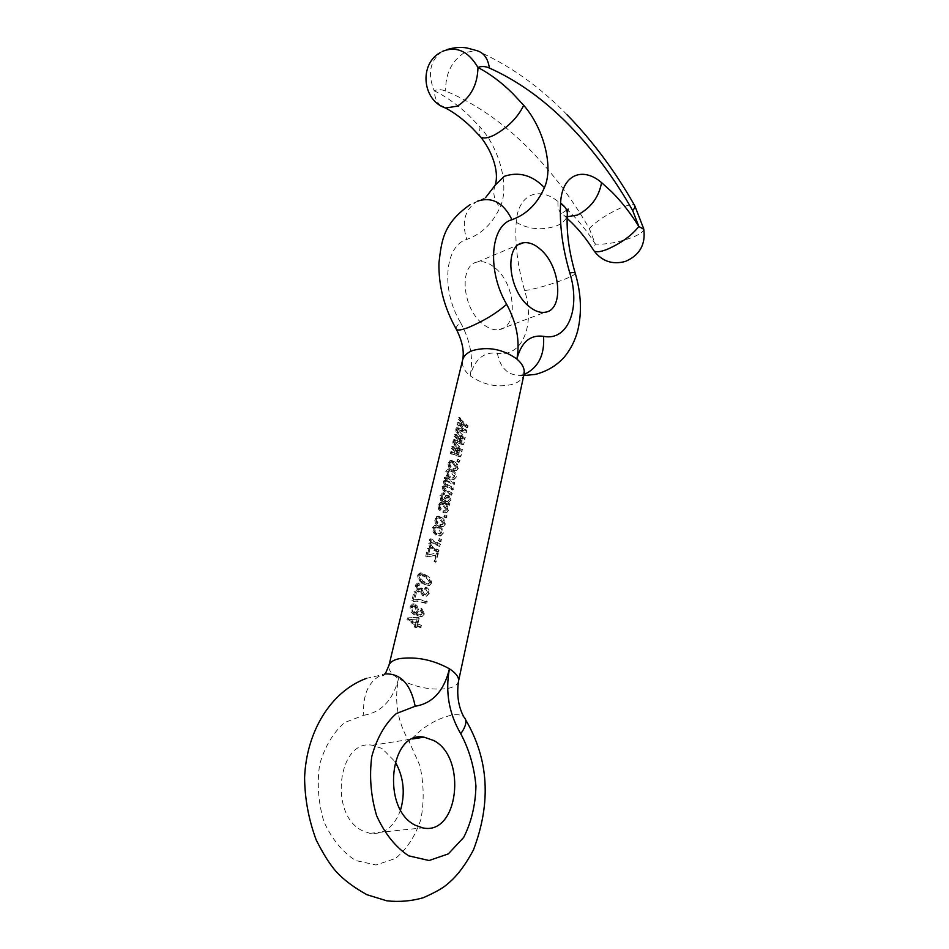 <?xml version="1.0" encoding="UTF-8"?>
<svg xmlns="http://www.w3.org/2000/svg" width="949" height="949" viewBox="0 0 949 949"><rect width="100%" height="100%" fill="white"/><g stroke="black" fill="none" stroke-linecap="round" stroke-linejoin="round"><path stroke-width="0.71" stroke-dasharray="4.75 3.56" d="M643.647 228.662L643.79 229.29C643.552 231.663 639.78 234.344 632.485 237.333C618.57 242.434 606.186 244.676 595.343 244.071L593.362 249.824M400.573 809.912C394.333 826.864 384.12 834.669 369.932 833.341L362.625 830.826C328.259 815.238 338.034 738.536 372.34 745.25L382.079 748.488L395.152 761.739M495.544 268.294C515.639 284.724 518.534 327.251 499.304 329.564C493.919 330.454 488.308 328.496 482.46 323.68C462.033 307.796 458.794 264.676 477.477 262.007C483.302 260.821 489.328 262.92 495.544 268.294M459.874 419.268L467.382 426.279L466.991 427.94L459.102 425.033L466.256 431.095L465.84 432.874L455.84 429.387L456.208 427.857L463.61 430.68L457.038 424.357L457.43 422.72L464.927 425.959L458.26 419.221L458.616 417.702L468.071 425.721L467.382 426.279M414.832 625.023L407.038 619.578L407.429 617.929L416.623 617.431L418.343 618.333L416.979 624.181L420.87 625.972L420.466 627.704L416.564 625.925L416.113 627.882L414.369 626.981L414.832 625.023L415.804 624.691L408.355 619.483L407.038 619.578M414.618 615.023L413.752 614.454C411.047 612.769 409.861 610.041 410.217 606.257L412.554 603.967L415.816 605.723L418.189 611.678L415.65 613.873L420.621 615.237L422.115 613.742L420.217 610.361L420.822 608.736L423.812 614.311L421.546 616.803L413.752 614.454M426.125 603.374L416.884 601.168L412.851 601.393L411.89 600.539L413.978 591.761L415.164 592.805L413.491 599.863L417.275 599.531L426.516 601.666L426.125 603.374L426.836 602.9L416.884 601.168M419.909 591.357L418.343 592.034L417.026 591.5L415.211 585.319L417.323 583.113L418.734 583.528L418.473 585.331L417.56 584.999L416.231 586.304L417.358 589.744L418.402 590.136L419.968 588.131L421.522 588.89L421.059 589.946L423.135 594.145L425.235 594.572L426.955 592.971L424.594 588.961L425.176 587.372C427.667 588.843 428.818 590.942 428.604 593.671L426.338 596.269L422.72 595.83L419.909 591.357L420.976 591.073L419.067 591.927M422.412 583.86L417.975 579.044L417.655 575.106L419.79 573.03L424.44 575.248C428.153 576.743 430.336 579.471 430.988 583.445L429.138 585.616L422.412 583.86L423.444 583.552L422.269 582.745L421.178 583.018M434.073 555.592L426.753 557.016L425.733 556.268L427.584 548.427L428.794 549.317L427.453 554.987L436.006 553.255L437.619 553.991L435.71 562.235L434.084 561.5L435.555 555.236L426.753 557.016M431.463 548.949L429.577 547.466L428.64 543.279L430.68 541.333L429.482 540.432L429.826 539.008L439.767 544.797L439.387 546.422L431.309 542.508L429.909 543.836L430.051 545.485L431.902 547.336L438.391 550.717L438.011 552.354L431.463 548.949L432.459 548.605L430.668 547.182L429.577 547.466M435.876 535.082L433.135 532.436L432.353 527.62L434.832 525.248L438.023 526.458C441.107 527.952 442.625 530.349 442.59 533.635L440.419 536.066L435.876 535.082L436.825 534.702L434.215 532.14L433.135 532.436M436.374 524.275L435.33 523.113L434.488 518.629L436.931 516.375L440.099 517.632C443.136 519.079 444.666 521.404 444.69 524.619L442.934 526.731L439.684 526.481L439.873 524.773L441.748 525.094L443.1 523.884L439.695 519.21L437.169 518.225L435.674 519.542L436.92 522.769L436.374 524.275L437.406 523.931L436.41 522.804L435.33 523.113M439.636 510.467L438.592 509.305L437.762 504.856L440.17 502.638L443.325 503.919C446.338 505.378 447.869 507.691 447.892 510.87L446.184 512.934L442.922 512.685L443.112 511.001L444.998 511.321L446.315 510.135L442.922 505.485L440.383 504.488L438.936 505.77L440.17 508.984L439.636 510.467L440.656 510.123L439.672 508.996L438.592 509.305M442.293 501.689L440.704 500.408L439.933 495.722L442.436 493.053L443.491 493.373L443.278 495.046L441.997 494.915L441.155 498.486L442.649 500.099L445.603 495.592L447.987 495.853L450.324 500.467L447.809 503.017L449.245 504.133L448.877 505.71L442.293 501.689L443.29 501.321L441.771 500.099L440.704 500.408M444.274 491.404L443.064 490.372L442.115 486.529L444.156 484.868L443.361 481.262L445.295 479.589L444.144 478.687L444.464 477.323L454.12 483.219L453.752 484.773L445.615 480.787L444.595 481.855L446.208 484.773L452.898 488.462L452.531 490.016L444.535 485.971L443.349 487.11L445.14 490.17L451.665 493.729L451.309 495.295L444.274 491.404L445.295 491.048L444.144 490.052L443.064 490.372M449.162 478.628L446.481 475.959L445.733 471.309L448.094 469.114L451.226 470.396C454.215 471.926 455.71 474.263 455.686 477.418L453.741 479.636L449.162 478.628L450.099 478.225L447.537 475.627L446.481 475.959M449.612 468.237L448.58 467.05L447.762 462.709L450.099 460.633L453.195 461.961C456.161 463.444 457.655 465.722 457.691 468.794L456.125 470.728L452.827 470.479L453.005 468.83L454.927 469.162L456.137 468.059L452.815 463.48L450.229 462.448L448.913 463.646L449.019 465.176L450.134 466.813L449.612 468.237L450.621 467.869L449.648 466.718L448.58 467.05M460.253 456.896L450.123 453.503L450.49 451.938L457.987 454.678L451.344 448.367L451.736 446.694L459.328 449.862L452.59 443.124L452.958 441.57L461.819 450.17L461.416 451.866L453.432 449.007L460.668 455.081L460.253 456.896L460.941 456.339L450.123 453.503M463.053 444.82L452.993 441.38L453.361 439.838L460.811 442.614L454.203 436.303L454.595 434.642L462.139 437.857L455.437 431.107L455.805 429.577L464.607 438.165L464.215 439.85L456.279 436.955L463.48 443.029L463.053 444.82L463.753 444.262L452.993 441.38M459.304 460.953L458.948 462.471L456.837 461.439L457.193 459.909L459.304 460.953L459.992 460.407L458.948 462.471M446.386 516.41L446.006 518L443.835 516.968L444.215 515.378L446.386 516.41L447.086 515.888L446.006 518M440.858 540.123L440.478 541.749L438.284 540.716L438.663 539.103L440.858 540.123L441.558 539.613L440.478 541.749M442.329 51.412L441.748 51.744C429.933 60.866 427.418 73.868 434.191 90.736C437.584 89.23 441.427 89.325 445.71 91.045C473.753 102.753 500.111 120.618 524.761 144.628C549.317 168.661 570.823 196.633 589.293 228.519L595.343 244.071C587.123 231.129 578.024 219.871 568.048 210.275L558.036 201.568C538.641 185.589 517.774 194.818 516.22 222.339C514.785 243.62 517.596 266.396 524.667 290.655C535.497 324.843 522.116 357.915 497.347 353.194C483.86 351.664 474.797 359.197 470.146 375.78C483.717 385.223 498.106 387.999 513.326 384.108C519.233 382.008 522.78 378.758 523.978 374.357M440.905 105.814C436.872 102.599 434.63 97.569 434.191 90.736C446.374 96.751 458.07 105.125 469.292 115.849L480.028 127.024L479.269 135.446M408.355 619.483L408.758 617.846L416.623 617.431M408.758 617.846L407.429 617.929M417.584 617.087L419.233 617.953L418.343 618.333M419.233 617.953L417.868 623.813L416.979 624.181M417.868 623.813L421.581 625.521L420.87 625.972M421.581 625.521L420.466 627.704M421.178 627.253L417.453 625.557L416.564 625.925M417.453 625.557L416.113 627.882M417.002 627.514L414.369 626.981M415.342 626.648L415.804 624.691M413.693 619.151L410.739 619.4L416.208 622.947L417.18 618.795L409.505 619.578L415.247 623.279L416.22 619.128L412.578 619.4M416.208 622.947L415.247 623.279M417.18 618.795L416.22 619.128M410.739 619.4L409.505 619.578M414.855 614.193C412.269 612.603 411.166 609.922 411.534 606.162L413.847 603.813L416.919 605.462L415.816 605.723M416.018 604.738L414.867 604.976M416.919 605.462L419.138 611.334L418.189 611.678M419.138 611.334L415.65 613.873M416.694 613.576L415.994 614.074M417.002 613.766L421.392 614.845L422.115 613.742M422.886 613.303L421.107 609.97L420.217 610.361M421.107 609.97L421.688 608.356L420.822 608.736M421.688 608.356L424.511 613.837L423.812 614.311M424.511 613.837L422.222 616.399L415.686 614.75M411.534 606.162L410.217 606.257M415.686 606.53L414.25 605.865L412.459 607.313L414.298 611.832L416.042 612.437L417.655 610.931L416.504 607.23L413.017 606.043L411.19 607.443L413.147 612.058L415.021 612.71L416.635 611.239L414.547 606.755M416.504 607.23L415.401 607.479M417.655 610.931L416.635 611.239M415.294 612.354L414.191 612.603M414.298 611.832L413.147 612.058M412.459 607.313L411.19 607.443M417.987 600.907L412.851 601.393M414.108 601.251L411.89 600.539M413.195 600.432L415.282 591.654L413.978 591.761M415.282 591.654L416.409 592.651L415.164 592.805M416.409 592.651L414.737 599.709L413.491 599.863M414.737 599.709L417.275 599.531M418.379 599.27L427.228 601.192L426.516 601.666M427.228 601.192L426.836 602.9M420.17 591.666L418.201 591.286L416.528 585.213L418.734 583.528M416.528 585.213L415.211 585.319M419.921 583.327L419.66 585.13L418.473 585.331M419.66 585.13L416.231 586.304M417.489 586.162L418.545 589.543L417.358 589.744M418.545 589.543L419.517 589.887L420.905 588.546L419.814 588.819M420.905 588.546L419.921 588.404M421.024 588.131L419.968 588.131M421.071 587.87L422.554 588.582L421.522 588.89M422.554 588.582L421.059 589.946M422.103 589.637L424.049 593.766L423.135 594.145M424.049 593.766L426.018 594.157L426.955 592.971M427.738 592.532L425.496 588.582L424.594 588.961M425.496 588.582L426.077 586.98L425.176 587.372M426.077 586.98C428.45 588.404 429.529 590.48 429.304 593.196L428.604 593.671M429.304 593.196L427.05 595.842L422.72 595.83M423.634 595.462L420.976 591.073M418.201 591.286L417.026 591.5M422.269 582.745L419.233 578.902L418.96 574.999L421.095 572.876L424.286 574.204L423.195 574.477M418.96 574.999L417.655 575.106M424.286 574.204L425.484 574.928L424.44 575.248M425.484 574.928C429.031 576.34 431.095 579.009 431.688 582.959L430.988 583.445M431.688 582.959L429.826 585.177L423.444 583.552M419.233 578.902L417.975 579.044M423.895 575.877L421.344 574.691L419.944 575.829L422.673 581.073L428.734 583.552L430.111 582.318C429.328 579.448 427.655 577.55 425.081 576.612L420.099 574.88L418.687 575.972L421.57 581.334L427.952 583.967L429.339 582.769C428.497 579.875 426.73 577.929 424.037 576.921L422.803 576.15M430.111 582.318L429.339 582.769M425.081 576.612L424.037 576.921M423.835 581.867L422.803 582.176M422.673 581.073L421.57 581.334M419.944 575.829L418.687 575.972M427.869 556.755L426.884 556.031L428.746 548.19L427.584 548.427M426.884 556.031L425.733 556.268M428.746 548.19L429.897 549.044L428.794 549.317M429.897 549.044L428.557 554.714L427.453 554.987M428.557 554.714L436.006 553.255M436.789 552.793L438.331 553.504L437.619 553.991M438.331 553.504L435.71 562.235M436.41 561.737L434.084 561.5M434.867 561.037L436.326 554.774L435.555 555.236M436.326 554.774L434.903 555.165M430.668 547.182L429.802 543.042L431.783 541.049L430.632 540.195L430.976 538.759L440.466 544.299L440.087 545.924L432.412 542.199L431.024 543.563L431.131 545.189L432.898 546.992L439.09 550.218L438.011 552.354M439.09 550.218L438.391 550.717M438.711 551.855L432.459 548.605M429.802 543.042L428.64 543.279M431.783 541.049L430.68 541.333M430.632 540.195L429.482 540.432M430.976 538.759L429.826 539.008M440.466 544.299L439.767 544.797M440.087 545.924L439.387 546.422M431.807 542.33L430.727 542.626M431.024 543.563L429.909 543.836M431.131 545.189L430.051 545.485M432.898 546.992L431.902 547.336M434.215 532.14L433.515 527.371L435.911 524.951L438.972 526.066L438.023 526.458M435.911 524.951L434.832 525.248M438.972 526.066C441.914 527.49 443.349 529.839 443.278 533.124L442.59 533.635M443.278 533.124L441.107 535.616L436.825 534.702M433.515 527.371L432.353 527.62M435.413 527.027L434.701 530.04L437.299 533.136L440.538 533.836L441.748 532.46L438.58 527.68L436.232 526.802L434.334 527.324L433.622 530.337L436.362 533.516L439.778 534.275L440.977 532.947L437.643 528.071L434.334 527.324M441.748 532.46L440.977 532.947M438.58 527.68L437.643 528.071M437.299 533.136L436.362 533.516M434.701 530.04L433.622 530.337M434.654 528.202L433.551 528.486M436.41 522.804L435.638 518.379L434.488 518.629M435.638 518.379L437.999 516.066L436.931 516.375M437.999 516.066L441.036 517.241L440.099 517.632M441.036 517.241C443.942 518.617 445.389 520.894 445.378 524.097L444.69 524.619M445.378 524.097L443.622 526.256L439.684 526.481M440.561 526.054L440.751 524.358L439.873 524.773M440.751 524.358L442.519 524.643L443.1 523.884M443.859 523.397L440.633 518.818L439.695 519.21M440.633 518.818L438.26 517.893L436.445 518.379M437.525 518.083L435.674 519.542M436.765 519.245L436.872 520.859L435.793 521.155M436.872 520.859L437.94 522.436L436.92 522.769M437.94 522.436L437.406 523.931M439.672 508.996L438.913 504.595L437.762 504.856M438.913 504.595L441.238 502.329L440.17 502.638M441.238 502.329L444.262 503.516L443.325 503.919M444.262 503.516C447.145 504.904 448.592 507.181 448.58 510.348L447.892 510.87M448.58 510.348L446.872 512.46L442.922 512.685M443.788 512.258L443.99 510.562L443.112 511.001M443.99 510.562L445.769 510.859L446.315 510.135M447.074 509.637L443.859 505.082L442.922 505.485M443.859 505.082L441.487 504.156L439.695 504.631M440.775 504.322L438.936 505.77M440.028 505.473L440.122 507.063L439.055 507.371M440.122 507.063L441.19 508.64L440.17 508.984M441.19 508.64L440.656 510.123M441.771 500.099L441.071 495.461L443.503 492.733L444.512 493.017L444.298 494.702L441.997 494.915M444.298 494.702L443.278 495.046M443.064 494.595L441.143 496.422M442.234 496.113L442.222 498.178L441.155 498.486M442.222 498.178L441.19 498.605M442.258 498.284L443.658 499.743L442.649 500.099M443.658 499.743L444.962 497.323L444.002 497.703M444.962 497.323L446.576 495.176L448.806 495.378L447.987 495.853M448.806 495.378L451.012 499.933L450.324 500.467M451.012 499.933L447.809 503.017M448.58 502.531L449.945 503.599L449.245 504.133M449.945 503.599L448.877 505.71M449.577 505.188L445.389 502.602L444.488 503.029M445.389 502.602L443.29 501.321M441.071 495.461L439.933 495.722M443.503 492.733L442.436 493.053M444.512 493.017L443.491 493.373M449.411 499.613L448.367 496.908L447.252 496.837L444.962 500.562L447.798 501.463L449.411 499.613L448.652 500.111L447.537 497.371L446.338 497.288L444.025 500.965L447.026 501.926L448.652 500.111M445.532 500.894L444.618 501.309M444.962 500.562L444.025 500.965M446.267 498.32L445.366 498.747M448.367 496.908L447.537 497.371M444.144 490.052L443.254 486.268L445.235 484.559L444.5 480.989L446.374 479.281L445.271 478.415L445.603 477.05L454.808 482.685L454.452 484.239L446.765 480.455L445.686 481.546L447.204 484.405L453.586 487.928L453.231 489.482L445.627 485.627L444.44 486.801L446.137 489.791L452.365 493.195L451.309 495.295M452.365 493.195L451.665 493.729M451.997 494.761L445.295 491.048M443.254 486.268L442.115 486.529M445.235 484.559L444.156 484.868M444.5 480.989L443.361 481.262M446.374 479.281L445.295 479.589M445.271 478.415L444.144 478.687M445.603 477.05L444.464 477.323M454.808 482.685L454.12 483.219M454.452 484.239L453.752 484.773M449.257 481.475L448.308 481.878M446.398 480.502L445.33 480.823M445.686 481.546L444.595 481.855M445.816 482.946L444.749 483.278M453.586 487.928L452.898 488.462M453.231 489.482L452.531 490.016M447.442 486.363L446.481 486.754M445.152 485.746L444.085 486.066M444.44 486.801L443.349 487.11M444.571 488.225L443.503 488.545M446.137 489.791L445.14 490.17M447.537 475.627L446.86 471.036L449.15 468.794L452.151 469.98L451.226 470.396M449.15 468.794L448.094 469.114M452.151 469.98C455.01 471.428 456.422 473.729 456.374 476.873L455.686 477.418M456.374 476.873L454.429 479.15L450.099 478.225M446.86 471.036L445.733 471.309M448.687 470.787L448.023 473.61L450.561 476.73L453.824 477.442L454.868 476.208L451.783 471.511L449.387 470.597L447.62 471.119L446.955 473.942L449.624 477.145L453.088 477.928L454.12 476.718L450.858 471.938L447.62 471.119M454.868 476.208L454.12 476.718M451.783 471.511L450.858 471.938M450.561 476.73L449.624 477.145M448.023 473.61L446.955 473.942M447.975 471.878L446.884 472.187M449.648 466.718L448.901 462.436L447.762 462.709M448.901 462.436L451.155 460.301L450.099 460.633M451.155 460.301L454.12 461.546L453.195 461.961M454.12 461.546C456.955 462.946 458.367 465.188 458.379 468.248L457.691 468.794M458.379 468.248L456.813 470.229L452.827 470.479M453.693 470.016L453.883 468.379L453.005 468.83M453.883 468.379L456.137 468.059M456.896 467.537L453.741 463.053L452.815 463.48M453.741 463.053L451.321 462.092L449.636 462.578M450.704 462.246L448.913 463.646M449.992 463.326L450.087 464.844L449.019 465.176M450.087 464.844L451.143 466.445L450.134 466.813M451.143 466.445L450.621 467.869M451.249 453.219L451.617 451.653L458.794 454.191L452.459 448.07L452.863 446.398L460.123 449.363L453.705 442.827L454.073 441.285L462.507 449.624L461.819 450.17M454.073 441.285L452.958 441.57M462.507 449.624L461.416 451.866M462.116 451.321L454.464 448.652L453.432 449.007M454.464 448.652L455.84 449.98L454.868 450.372M455.84 449.98L461.368 454.524L460.668 455.081M461.368 454.524L460.941 456.339M451.617 451.653L450.49 451.938M458.794 454.191L457.987 454.678M452.459 448.07L451.344 448.367M452.863 446.398L451.736 446.694M460.123 449.363L459.328 449.862M453.705 442.827L452.59 443.124M454.12 441.095L454.488 439.541L461.617 442.115L455.318 436.006L455.71 434.345L462.934 437.347L456.552 430.81L456.92 429.28L465.295 437.608L464.607 438.165M456.92 429.28L455.805 429.577M465.295 437.608L464.215 439.85M464.903 439.292L457.311 436.599L456.279 436.955M457.311 436.599L458.675 437.916L457.715 438.331M458.675 437.916L464.168 442.471L463.48 443.029M464.168 442.471L463.753 444.262M454.488 439.541L453.361 439.838M461.617 442.115L460.811 442.614M455.318 436.006L454.203 436.303M455.71 434.345L454.595 434.642M462.934 437.347L462.139 437.857M456.552 430.81L455.437 431.107M468.071 425.721L467.679 427.382L460.123 424.666L466.944 430.526L466.528 432.305L456.955 429.09L457.323 427.56L464.405 430.17L458.153 424.061L458.545 422.424L465.71 425.437L459.375 418.924L459.731 417.394L460.917 418.912M459.731 417.394L458.616 417.702M467.679 427.382L466.991 427.94M460.123 424.666L459.102 425.033M461.487 425.982L460.526 426.398M466.944 430.526L466.256 431.095M466.528 432.305L465.84 432.874M456.955 429.09L455.84 429.387M457.323 427.56L456.208 427.857M464.405 430.17L463.61 430.68M458.153 424.061L457.038 424.357M458.545 422.424L457.43 422.72M465.71 425.437L464.927 425.959M459.375 418.924L458.26 419.221M441.178 541.238L438.284 540.716M439.079 540.266L439.458 538.641L438.663 539.103M439.458 538.641L441.558 539.613M446.706 517.49L444.642 516.505L443.835 516.968M444.642 516.505L445.01 514.904L444.215 515.378M445.01 514.904L447.086 515.888M459.648 461.926L457.62 460.929L456.837 461.439M457.62 460.929L457.976 459.411L457.193 459.909M457.976 459.411L459.992 460.407M589.293 228.519C596.933 220.797 607.526 213.881 621.073 207.784C628.226 204.854 632.698 204.023 634.49 205.292L634.917 206.04M458.545 681.121L458.45 681.584C457.418 685 453.693 687.313 447.264 688.547C430.621 690.481 414.393 687.183 398.58 678.642C391.51 674.205 388.283 669.899 388.876 665.735M455.994 328.686C455.935 327.298 457.418 325.199 460.431 322.363C470.396 340.561 473.634 358.366 470.146 375.78C464.156 370.798 461.617 365.662 462.519 360.383M460.431 322.363C440.799 289.872 444.808 245.494 466.789 239.421C481.606 234.047 492.685 223.371 500.016 207.428C509.72 187.392 500.147 149.183 480.028 127.024M363.74 715.273C381.284 712.438 392.898 700.22 398.58 678.642C394.025 701.074 397.572 722.118 409.221 741.75L419.826 765.487C423.883 783.542 424.239 801.49 420.893 819.343C415.377 836.045 406.872 849.106 395.389 858.501L376.006 864.978L355.614 860.506C342.459 852.036 331.901 839.118 323.941 821.751C318.306 802.807 316.883 783.672 319.671 764.36C324.926 746.4 333.277 732.45 344.736 722.497L363.74 715.273C362.459 694.431 368.687 680.836 382.423 674.514L384.559 673.956M558.036 201.568C557.443 208.46 559.412 213.157 563.943 215.672L567.194 216.704M567.146 114.841L565.248 112.919C538.285 85.612 508.723 64.829 476.54 50.558L464.286 52.681C451.416 61.388 445.223 74.176 445.71 91.045M516.22 222.339C528.89 229.504 542.425 230.643 556.826 225.767C563.101 223.015 566.577 219.338 567.277 214.735L567.336 213.727M524.667 290.655C536.339 288.686 549.388 284.997 563.836 279.587C570.978 276.752 574.797 274.7 575.284 273.407L575.165 273.015M497.347 353.194C500.218 367.714 507.596 375.104 519.483 375.377L523.955 374.523M465.591 719.745L463.753 716.827C461.285 714.787 457.323 714.206 451.866 715.083C435.532 718.927 421.32 727.824 409.221 741.75M495.248 185.079C492.329 192.386 493.931 199.824 500.016 207.428M477.786 201.069L477.133 201.378C464.796 209.504 461.344 222.196 466.789 239.421M414.096 617.431L412.981 617.692M412.803 622.9L411.7 623.149M413.218 621.168L412.103 621.417M428.912 554.631L427.821 554.916M435.864 556.743L435.093 557.205M428.438 556.624L427.347 556.909M432.4 539.815L431.321 540.111M434.488 543.042L433.515 543.409M443.29 499.494L442.281 499.85M446.955 478.118L445.888 478.438M447.204 484.405L446.208 484.773M455.283 442.803L454.227 443.147M452.685 453.836L451.617 454.18M453.053 452.27L451.997 452.614M456.801 453.622L455.911 454.061M457.038 452.732L456.137 453.171M453.705 449.506L452.649 449.838M454.274 447.109L453.207 447.442M458.035 448.652L457.145 449.102M458.165 447.667L457.276 448.118M454.927 444.322L453.871 444.666M458.118 430.799L457.062 431.143M455.544 441.724L454.488 442.068M455.9 440.182L454.844 440.514M459.636 441.534L458.747 441.997M459.862 440.656L458.984 441.107M456.552 437.43L455.496 437.774M457.11 435.057L456.054 435.401M460.858 436.623L459.968 437.074M460.989 435.65L460.099 436.101M457.762 432.305L456.706 432.649M458.367 429.731L457.311 430.075M458.735 428.201L457.679 428.545M462.448 429.577L461.558 430.039M462.673 428.711L461.783 429.173M459.375 425.472L458.32 425.828M459.921 423.135L458.877 423.479M463.646 424.713L462.768 425.176M463.788 423.752L462.898 424.215M460.573 420.407L459.518 420.751M369.932 833.341L422.685 827.872M499.304 329.564L545.189 312.221M477.477 262.007L518.795 244.605M372.34 745.25L412.661 738.939M567.134 218.4L561.962 213.335L568.166 208.982M440.419 52.492L447.003 49.562M523.729 375.579L519.483 375.377L524.595 372.15M385.33 673.826C383.206 676.163 382.198 676.483 382.317 674.786L366.456 678.369M485.556 197.677L470.194 204.593M417.382 617.111L415.603 617.502M415.282 619.211L417.062 618.807M421.392 614.845L420.621 615.237M422.222 616.399L421.546 616.803M412.554 603.967L413.847 603.813M415.021 612.71L416.042 612.437M413.017 606.043L414.25 605.865M417.24 600.883L415.804 601.108M417.88 599.388L416.896 599.519M418.628 582.959L417.323 583.113M418.806 584.821L417.56 584.999M419.517 589.887L418.402 590.136M426.018 594.157L425.235 594.572M427.05 595.842L426.338 596.269M419.422 591.785L418.343 592.034M421.095 572.876L419.79 573.03M429.826 585.177L429.138 585.616M427.952 583.967L428.734 583.552M420.099 574.88L421.344 574.691M434.084 553.445L432.424 554.002M433.503 555.485L431.819 556.043M432.412 542.199L431.309 542.508M441.107 535.616L440.419 536.066M439.778 534.275L440.538 533.836M435.14 527.134L436.232 526.802M443.622 526.256L442.934 526.731M442.519 524.643L441.748 525.094M438.26 517.893L437.169 518.225M446.872 512.46L446.184 512.934M445.769 510.859L444.998 511.321M441.487 504.156L440.383 504.488M443.432 494.536L442.317 494.868M446.576 495.176L445.603 495.592M447.026 501.926L447.798 501.463M446.338 497.288L447.252 496.837M446.765 480.455L445.615 480.787M445.627 485.627L444.535 485.971M454.429 479.15L453.741 479.636M453.088 477.928L453.824 477.442M448.296 470.953L449.387 470.597M456.813 470.229L456.125 470.728M455.686 468.676L454.927 469.162M451.321 462.092L450.229 462.448"/><path stroke-width="1.42" d="M593.362 249.824L594.027 250.868C596.055 252.458 600.468 251.948 607.265 249.314C621.251 243.086 631.773 235.482 638.831 226.491L632.686 210.571C614.122 177.807 592.579 148.969 568.071 124.058C543.469 99.17 517.241 80.487 489.364 68.02C485.105 66.193 481.309 66.015 477.964 67.486C477.596 84.663 470.74 97.545 457.382 106.134L445.508 108.02L440.905 105.814M433.812 740.54C467.264 757.634 458.462 836.022 422.685 827.872L415.365 825.262C380.905 809.046 389.814 730.03 424.073 737.159L433.812 740.54M395.152 761.739C403.622 776.816 405.437 792.878 400.573 809.912M540.728 249.611C560.788 266.693 564.157 310.121 545.189 312.221C539.874 313.051 534.299 310.964 528.463 305.958C508.059 289.457 504.358 245.352 522.792 242.92C528.546 241.805 534.524 244.035 540.728 249.611M442.329 51.412C456.457 45.766 468.343 51.127 477.964 67.486C490.087 73.856 501.76 82.599 512.97 93.737L523.706 105.315C517.822 117.486 507.929 127.439 494.014 135.197C487.869 138.115 483.421 138.732 480.692 137.059L479.269 135.446M567.134 218.4L571.547 222.517C579.483 230.299 586.98 239.753 594.027 250.868C602.034 261.331 612.461 264.866 625.284 261.461C639.579 255.388 645.747 244.652 643.79 229.29L638.831 226.491C630.587 213.193 621.488 201.568 611.536 191.639L601.571 182.611C582.271 166.016 561.796 175.055 560.598 203.074C559.436 224.759 562.496 248.021 569.768 272.873C580.871 307.903 568.083 341.474 543.54 336.326C530.183 334.582 521.309 342.15 516.897 359.042C502.97 349.137 488.225 346.302 472.638 350.537C467.157 352.66 463.836 355.745 462.649 359.825C464.369 351.415 462.329 341.343 456.54 329.623L455.994 328.686M567.146 114.841C592.864 141.294 615.308 171.449 634.49 205.292C635.462 206.23 634.869 207.985 632.686 210.571M388.876 665.735L388.971 665.332C389.968 662.153 393.432 659.923 399.363 658.642C416.445 656.411 433.135 659.804 449.435 668.796C444.025 690.943 432.614 703.434 415.176 706.246L396.302 713.565C384.986 723.755 376.812 738.085 371.771 756.555C369.197 776.46 370.834 796.199 376.658 815.76C384.796 833.697 395.484 847.054 408.699 855.844L429.09 860.518L448.319 853.898L463.693 837.398C471.356 822.285 475.437 805.167 475.947 786.045C474.227 766.875 469.162 749.449 460.739 733.755C448.924 713.494 445.164 691.833 449.435 668.796C456.303 673.304 459.304 677.562 458.45 681.584C456.611 694.917 458.379 706.661 463.753 716.827C467.323 720.291 466.315 725.926 460.739 733.755M462.519 360.383L388.971 665.332L385.33 673.826M523.706 105.315C543.848 128.269 553.753 167.344 544.418 187.605C537.371 203.75 526.553 214.45 511.962 219.705C490.289 225.542 486.837 270.821 506.659 304.309C516.731 323.04 520.147 341.284 516.897 359.042C522.721 364.119 525.082 369.22 523.978 374.357L524.595 372.15M567.194 216.704L577.348 215.091C590.871 207.985 598.938 197.167 601.571 182.611M523.955 374.523L524.489 374.345C538.415 367.595 544.762 354.926 543.54 336.326M544.418 187.605C532.306 175.15 518.913 171.401 504.275 176.324L495.248 185.079L485.556 197.677M506.659 304.309C496.339 313.372 483.587 321.082 468.426 327.476C462.116 329.861 458.153 330.584 456.54 329.623C444.357 308.211 438.485 285.969 438.948 262.897C441.653 240.287 443.183 223.573 470.194 204.593M447.003 49.562C454.357 47.438 460.989 46.904 466.861 47.96L476.54 50.558C483.693 52.503 487.976 58.328 489.364 68.02M511.962 219.705C503.575 202.766 492.187 196.55 477.786 201.069M384.559 673.956C400.407 673.031 410.62 683.79 415.176 706.246M575.165 273.015C569.032 251.734 566.399 232.315 567.277 214.735C567.656 210.512 565.426 206.621 560.598 203.074M523.729 375.579L535.224 374.428C546.79 371.474 556.482 365.709 564.287 357.132C570.705 349.291 575.201 340.383 577.787 330.418C581.986 312.435 581.156 293.431 575.284 273.407C575.402 272.577 573.564 272.399 569.768 272.873M440.419 52.492C418.817 64.212 422.269 100.404 445.508 108.02C454.061 112.48 462.851 119.064 471.902 127.759L480.692 137.059C491.108 149.835 499.625 170.713 495.248 185.079M518.795 244.605L522.792 242.92M412.661 738.939L424.073 737.159M366.456 678.369C330.715 691.513 306.325 731.738 304.593 777.86C304.843 799.034 308.71 819.758 316.219 840.019C323.194 853.875 329.789 864.349 336.029 871.443C343.443 879.628 353.752 887.398 366.966 894.729L386.801 900.815C399.304 902.155 411.439 901.135 423.195 897.754C434.488 892.772 442.246 888.466 446.493 884.859C453.527 879.142 462.531 870.352 473.444 849.948C491.404 802.617 488.794 759.212 465.591 719.745M634.917 206.04L643.647 228.662M567.336 213.727L568.166 208.982M458.545 681.121L523.978 374.357"/></g></svg>
